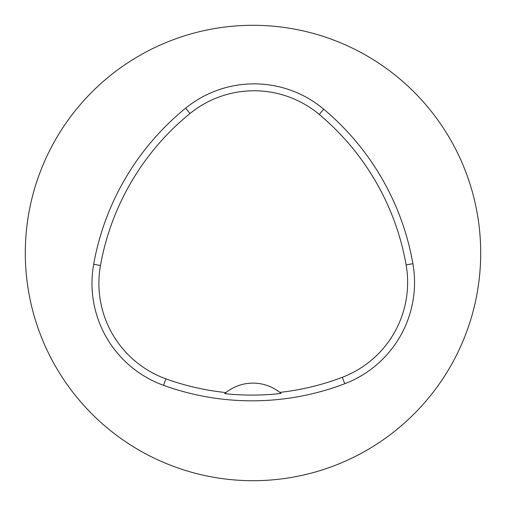 <?xml version="1.0" encoding="UTF-8"?>
<svg xmlns="http://www.w3.org/2000/svg" width="506" height="506" viewBox="0 0 506 506"><rect width="100%" height="100%" fill="white"/><g stroke="black" fill="none" stroke-linecap="round" stroke-linejoin="round"><path stroke-width="0.76" d="M25.3 253A227.7 227.7 0 0 1 366.85 55.805A227.7 227.7 0 0 1 366.85 450.195A227.7 227.7 0 0 1 25.3 253M93.673 264.29A260.229 260.229 0 0 1 185.651 108.17A108.429 108.429 0 0 1 323.695 109.169A260.229 260.229 0 0 1 412.909 263.696A108.429 108.429 0 0 1 344.75 383.738A260.229 260.229 0 0 1 163.558 385.332A108.429 108.429 0 0 1 93.673 264.29L100.473 265.505A253.329 253.329 0 0 1 190.009 113.521A101.529 101.529 0 0 1 319.261 114.457A253.329 253.329 0 0 1 406.109 264.885A101.529 101.529 0 0 1 342.296 377.293A253.329 253.329 0 0 1 279.812 392.397L281.083 393.434A254.499 254.499 0 0 1 224.689 393.624L225.954 392.58A253.329 253.329 0 0 1 165.905 378.842A101.529 101.529 0 0 1 100.473 265.505M224.689 393.624A43.371 43.371 0 0 1 279.812 392.397M190.009 113.521L185.651 108.17M319.261 114.457L323.695 109.169M406.109 264.885L412.909 263.696M342.296 377.293L344.75 383.738M165.905 378.842L163.558 385.332"/></g></svg>

